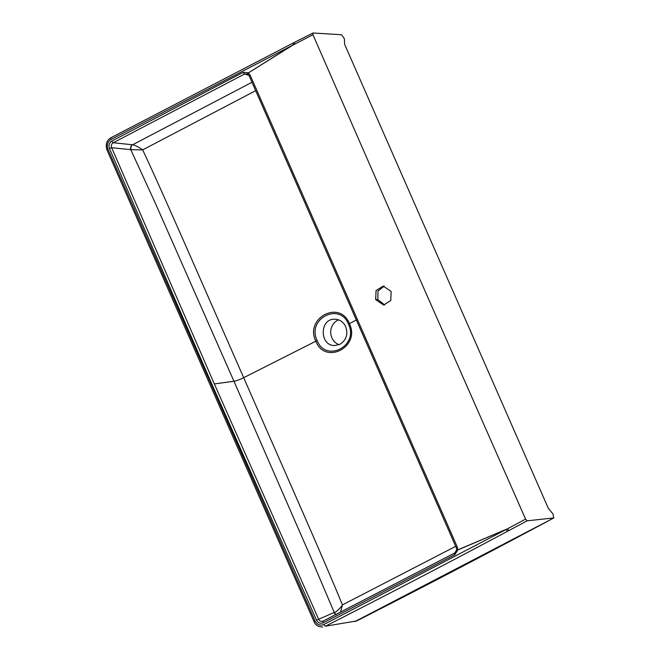 <?xml version="1.0" encoding="UTF-8"?>
<svg xmlns="http://www.w3.org/2000/svg" width="660" height="660" viewBox="0 0 660 660"><rect width="100%" height="100%" fill="white"/><g stroke="black" fill="none" stroke-linecap="round" stroke-linejoin="round"><path stroke-width="0.99" d="M336.361 614.353A3.795 3.168 65.9 0 1 334.249 612.48L309.713 554.746L233.962 381.265L155.207 202.9L130.804 149.729A3.795 3.11 96.1 0 1 132.396 144.771L132.577 144.787C134.227 144.697 140.052 147.848 142.675 149.878L131.109 149.704A3.795 2.986 93.1 0 1 132.577 144.787L251.996 82.269M255.7 90.668L142.675 149.878C152.419 170.544 169.438 208.568 193.751 263.959L293.518 491.221C317.724 546.364 334.026 584.265 342.424 604.906L340.494 612.241M336.154 614.46A3.795 3.292 66.2 0 1 333.968 612.554L318.673 619.286L214.335 383.93L111.664 147.691L131.109 149.704M334.249 612.48C336.047 612.356 340.585 607.918 342.424 604.906L455.697 546.323M356.507 319.894L349.396 323.647C360.863 346.822 325.157 365.417 315.793 341.146C304.326 317.963 340.04 299.384 349.396 323.647L348.488 324.233C359.155 345.832 325.875 363.173 317.138 340.552C306.454 318.937 339.751 301.628 348.488 324.233M317.138 340.552L243.49 377.792A8.671 1.435 156.3 0 1 233.962 381.257L214.335 383.93M340.082 344.215L335.14 345.469C319.654 346.615 319.093 318.706 334.62 319.234C339.644 319.358 343.349 321.849 345.724 326.708C348.233 334.24 346.351 340.073 340.082 344.215M338.563 319.861A13.134 12.028 -91.1 0 0 337.54 320.331A13.134 12.028 -91.1 0 0 330.742 333.036A13.134 12.028 -91.1 0 0 339.058 344.685M456.769 549.821L457.801 549.986L454.905 554.631A1.897 0.693 -117.8 0 1 454.781 552.94A1.897 0.693 -117.8 0 1 454.806 552.932L323.218 621.052C321.205 621.844 319.696 621.25 318.673 619.286L316.486 620.119L212.132 384.747L109.461 148.5L111.664 147.691C110.872 145.555 111.408 143.896 113.256 142.733L132.396 144.771M454.905 554.631L323.301 622.768A1.897 0.693 -117 0 1 323.202 621.06L323.045 621.134M109.461 148.5C108.397 145.299 109.197 142.824 111.845 141.058A1.897 0.693 62 0 0 113.256 142.733L244.579 74.011L248.878 75.306M247.896 74.233L244.579 74.011A1.897 0.693 62.8 0 1 243.193 72.328L248.325 72.79A1.897 0.619 126.7 0 0 247.954 74.291A1.897 0.619 126.7 0 0 247.987 74.316A1.897 0.602 127.9 0 0 248.111 74.382M111.029 139.441C107.596 141.735 106.557 144.961 107.918 149.111L315.084 621.043C317.196 624.797 320.149 625.944 323.945 624.476A1.897 0.693 63 0 0 325.462 626.183L356.68 620.936C421.311 588.085 486.989 553.765 553.715 517.985L553.006 514L548.32 508.332L420.214 216.513L344.677 44.426L344.347 38.676L341.583 34.733L312.972 33L312.947 34.716L111.029 139.441A1.897 0.693 -118 0 1 110.896 137.758A1.897 0.693 -118 0 1 111.037 137.717M323.945 624.476L506.278 529.435A1.897 0.693 61.9 0 0 507.82 531.127C448.544 562.79 387.758 594.479 325.462 626.183L356.68 620.936A2.706 0.998 63.1 0 0 356.804 620.895A2.706 0.998 63.1 0 0 356.887 620.829M322.699 626.992L322.682 627C318.268 626.851 315.414 625.119 314.119 621.803L315.084 621.043M456.778 549.739L457.801 549.986L507.589 528.751A1.897 0.693 61.9 0 0 509.124 530.434L527.109 520.822L553.847 517.935M293.494 42.875A1.897 0.701 63.1 0 0 293.353 42.916A1.897 0.701 63.1 0 0 293.461 44.616L248.424 72.864A1.897 0.602 127.9 0 0 248.011 74.332L246.972 73.796M294.814 42.207A1.897 0.701 63.1 0 0 294.673 42.248L312.972 33M527.109 520.822L525.591 519.139L418.836 276.936L312.947 34.716M314.119 621.803L106.936 149.845C105.328 144.367 106.648 140.341 110.905 137.75L294.682 42.24A1.897 0.701 63.1 0 0 294.772 43.939L248.424 72.864L250.14 75.091L249.158 75.826L248.011 74.341M250.14 75.091L457.297 547.016L456.324 547.759L456.67 549.838L454.781 552.94L323.053 621.134M457.297 547.016L457.809 549.862L507.589 528.751L525.591 519.139M391.157 291.481L390.761 300.548L383.641 305.027L375.664 299.632L376.06 290.565L383.179 286.085L391.157 291.481M384.697 304.936L377.842 299.582L377.957 291.043L384.26 286.135M111.845 141.058L243.193 72.328M323.301 622.768C320.38 623.906 318.103 623.023 316.486 620.119M107.918 149.111L106.936 149.837M509.124 530.434L507.82 531.127M377.842 299.582L375.664 299.632M553.839 517.943L354.899 621.596M249.158 75.834L456.324 547.767"/></g></svg>
